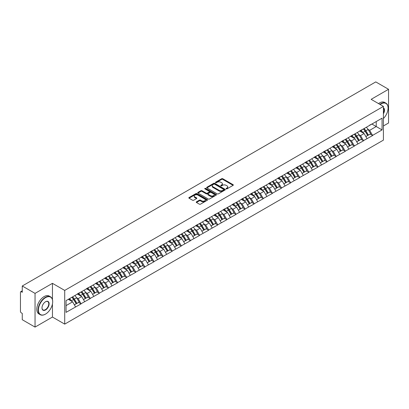 <?xml version="1.0" encoding="UTF-8"?>
<svg xmlns="http://www.w3.org/2000/svg" width="409" height="409" viewBox="0 0 409 409"><rect width="100%" height="100%" fill="white"/><g stroke="black" fill="none" stroke-linecap="round" stroke-linejoin="round"><path stroke-width="0.61" d="M226.208 188.866A0.567 0.327 0 0 0 227.01 188.866L233.099 185.354A0.813 0.47 0 0 0 233.34 185.021A0.813 0.47 0 0 0 233.099 184.689L222.782 178.733A0.813 0.47 0 0 0 221.637 178.733L215.548 182.25A0.567 0.327 0 0 0 216.351 182.711L217.138 182.256A2.592 1.498 0 0 1 220.809 182.256L221.668 182.751A2.592 1.498 0 0 1 222.424 183.815A2.592 1.498 0 0 1 221.668 184.873L220.88 185.328A0.567 0.327 0 0 0 221.683 185.788L222.47 185.333A2.592 1.498 0 0 1 226.136 185.333L226.995 185.829A2.592 1.498 0 0 1 227.757 186.893A2.592 1.498 0 0 1 226.995 187.951L226.208 188.406A0.567 0.327 0 0 0 226.208 188.866L226.208 188.406M196.478 201.831A0.813 0.47 0 0 0 196.238 202.164A0.813 0.47 0 0 0 196.478 202.491L199.372 204.163A0.813 0.47 0 0 0 200.517 204.163L207.281 200.257A0.813 0.47 0 0 0 207.516 199.929A0.813 0.47 0 0 0 207.281 199.597L196.964 193.641A0.813 0.47 0 0 0 195.819 193.641L189.055 197.547A0.813 0.47 0 0 0 188.815 197.874A0.813 0.47 0 0 0 189.055 198.207L192.552 200.226A0.813 0.47 0 0 0 193.697 200.226L196.591 198.554A0.813 0.47 0 0 0 196.826 198.222A0.813 0.47 0 0 0 196.591 197.895L194.858 196.893A2.168 1.253 0 0 1 194.224 196.008A2.168 1.253 0 0 1 195.563 194.848A2.168 1.253 0 0 1 197.925 195.124L204.715 199.045A2.168 1.253 0 0 1 205.349 199.929A2.168 1.253 0 0 1 204.014 201.085A2.168 1.253 0 0 1 201.647 200.814L200.517 200.159A0.813 0.47 0 0 0 199.372 200.159L196.478 201.831L196.478 202.491M52.449 283.335L35.046 293.381L22.26 285.998L375.764 81.907L388.55 89.29L371.147 99.336L383.412 106.417L64.709 290.416L52.449 283.335L52.449 299.562M217.194 193.871A0.813 0.47 0 0 0 218.345 193.871L225.103 189.965A0.813 0.47 0 0 0 225.344 189.638A0.813 0.47 0 0 0 225.103 189.306L214.786 183.35A0.813 0.47 0 0 0 213.641 183.35L206.877 187.256A0.813 0.47 0 0 0 206.642 187.583A0.813 0.47 0 0 0 206.877 187.915L217.194 193.871M205.129 188.989A0.567 0.327 0 0 1 205.707 189.07L216.182 195.119L209.428 199.019A0.813 0.47 0 0 1 208.283 199.019L197.966 193.063L197.966 192.399A0.813 0.47 0 0 0 197.731 192.731A0.813 0.47 0 0 0 197.966 193.063M197.966 192.399L200.86 190.727A0.813 0.47 0 0 1 202.005 190.727L206.192 193.145A0.813 0.47 0 0 0 207.337 193.145L209.26 192.036A0.813 0.47 0 0 0 209.495 191.703A0.813 0.47 0 0 0 209.26 191.376L204.904 188.861A0.567 0.327 0 0 1 205.707 188.396L216.192 194.449A0.813 0.47 0 0 1 216.433 194.781A0.813 0.47 0 0 1 216.192 195.113L216.192 194.449M35.046 293.381L35.046 327.093L52.449 317.047L64.709 324.127L64.709 290.416M64.709 324.127L383.412 140.129L383.412 106.417M71.877 297.271A5.532 3.195 -120 0 1 73.768 299.485L76.345 303.739L78.594 302.445L81.089 303.882L78.17 298.626L76.555 297.691M81.089 303.882L66.053 312.364L66.053 300.63L382.067 118.181L382.067 129.914L372.579 135.389L369.659 130.333L368.044 129.397M363.366 128.978A5.532 3.195 -120 0 1 365.257 131.192L367.839 135.451L370.084 134.152L372.579 135.389M372.579 135.594L363.473 140.65L360.549 135.594L358.933 134.658M354.255 134.239A5.532 3.195 -120 0 1 356.152 136.453L358.729 140.711L360.978 139.413L363.473 140.65M363.473 140.849L354.363 145.911L351.443 140.849L349.823 139.919M345.145 139.495A5.532 3.195 -120 0 1 347.042 141.713L349.618 145.967L351.868 144.668L354.363 145.911M354.363 146.11L345.252 151.166L342.333 146.11L340.717 145.175M336.04 144.755A5.532 3.195 -120 0 1 337.931 146.969L340.513 151.228L342.757 149.929L345.252 151.166M345.252 151.371L336.142 156.427L333.223 151.371L331.607 150.435M326.929 150.016A5.532 3.195 -120 0 1 328.821 152.23L331.402 156.489L333.652 155.19L336.142 156.427M336.142 156.627L327.036 161.688L324.117 156.627L322.496 155.696M317.819 155.272A5.532 3.195 -120 0 1 319.715 157.491L322.292 161.744L324.541 160.446L327.036 161.688M327.036 161.887L317.926 166.944L315.007 161.887L313.386 160.952M308.708 160.532A5.532 3.195 -120 0 1 310.605 162.746L313.182 167.005L315.431 165.706L317.926 166.944M317.926 167.148L308.815 172.204L305.896 167.148L304.281 166.212M299.603 165.793A5.532 3.195 -120 0 1 301.494 168.007L304.076 172.266L306.321 170.967L308.815 172.204M308.815 172.404L299.705 177.465L296.786 172.404L295.17 171.473M290.492 171.049A5.532 3.195 -120 0 1 292.389 173.268L294.966 177.521L297.215 176.228L299.705 177.465M299.705 177.664L290.6 182.721L287.68 177.664L286.06 176.729M281.382 176.31A5.532 3.195 -120 0 1 283.279 178.523L285.855 182.782L288.105 181.484L290.6 182.721M290.6 182.925L281.489 187.982L278.57 182.925L276.954 181.99M272.276 181.57A5.532 3.195 -120 0 1 274.168 183.784L276.745 188.043L278.994 186.744L281.489 187.982M281.489 188.186L272.379 193.242L269.459 188.181L267.844 187.25M263.166 186.826A5.532 3.195 -120 0 1 265.058 189.045L267.639 193.299L269.884 192.005L272.379 193.242M272.379 193.442L263.273 198.498L260.349 193.442L258.733 192.511M254.055 192.087A5.532 3.195 -120 0 1 255.952 194.301L258.529 198.559L260.778 197.261L263.273 198.498M263.273 198.702L254.163 203.759L251.244 198.702L249.623 197.767M244.945 197.348A5.532 3.195 -120 0 1 246.842 199.561L249.418 203.82L251.668 202.521L254.163 203.759M254.163 203.963L245.052 209.019L242.133 203.963L240.518 203.028M235.84 202.603A5.532 3.195 -120 0 1 237.731 204.822L240.313 209.076L242.557 207.782L245.052 209.019M245.052 209.219L235.942 214.275L233.023 209.219L231.407 208.288M226.729 207.864A5.532 3.195 -120 0 1 228.621 210.078L231.203 214.336L233.452 213.038L235.942 214.275M235.942 214.48L226.837 219.536L223.917 214.48L222.297 213.544M217.619 213.125A5.532 3.195 -120 0 1 219.515 215.338L222.092 219.597L224.342 218.299L226.837 219.536M226.837 219.74L217.726 224.797L214.807 219.74L213.186 218.805M208.513 218.38A5.532 3.195 -120 0 1 210.405 220.599L212.982 224.853L215.231 223.559L217.726 224.797M217.726 224.996L208.616 230.052L205.696 224.996L204.081 224.066M199.403 223.641A5.532 3.195 -120 0 1 201.294 225.855L203.876 230.114L206.121 228.815L208.616 230.052M208.616 230.257L199.505 235.313L196.586 230.257L194.97 229.321M190.292 228.902A5.532 3.195 -120 0 1 192.189 231.116L194.766 235.374L197.015 234.076L199.505 235.313M199.505 235.518L190.4 240.574L187.48 235.518L185.86 234.582M181.182 234.163A5.532 3.195 -120 0 1 183.079 236.376L185.655 240.63L187.905 239.337L190.4 240.574M190.4 240.773L181.289 245.829L178.37 240.773L176.754 239.843M172.077 239.418A5.532 3.195 -120 0 1 173.968 241.632L176.545 245.891L178.794 244.592L181.289 245.829M181.289 246.034L172.179 251.09L169.26 246.034L167.644 245.098M162.966 244.679A5.532 3.195 -120 0 1 164.858 246.893L167.439 251.152L169.684 249.853L172.179 251.09M172.179 251.295L163.073 256.351L160.154 251.295L158.534 250.359M153.856 249.94A5.532 3.195 -120 0 1 155.752 252.154L158.329 256.407L160.579 255.114L163.073 256.351M163.073 256.55L153.963 261.607L151.044 256.55L149.423 255.62M144.745 255.196A5.532 3.195 -120 0 1 146.642 257.409L149.219 261.668L151.468 260.369L153.963 261.607M153.963 261.811L144.852 266.867L141.933 261.811L140.318 260.876M135.64 260.456A5.532 3.195 -120 0 1 137.531 262.67L140.113 266.929L142.358 265.63L144.852 266.867M144.852 267.072L135.742 272.128L132.823 267.072L131.207 266.136M126.529 265.717A5.532 3.195 -120 0 1 128.421 267.931L131.003 272.184L133.252 270.891L135.742 272.128M135.742 272.328L126.637 277.384L123.717 272.328L122.097 271.397M117.419 270.973A5.532 3.195 -120 0 1 119.316 273.186L121.892 277.445L124.142 276.147L126.637 277.384M126.637 277.588L117.526 282.645L114.607 277.588L112.991 276.653M108.313 276.233A5.532 3.195 -120 0 1 110.205 278.447L112.782 282.706L115.031 281.407L117.526 282.645M117.526 282.849L108.416 287.905L105.496 282.849L103.881 281.913M99.203 281.494A5.532 3.195 -120 0 1 101.095 283.708L103.676 287.962L105.921 286.668L108.416 287.905M108.416 288.105L99.305 293.161L96.386 288.105L94.77 287.174M90.092 286.75A5.532 3.195 -120 0 1 91.989 288.964L94.566 293.222L96.815 291.924L99.305 293.161M99.305 293.365L90.2 298.422L87.281 293.365L85.66 292.43M80.982 292.011A5.532 3.195 -120 0 1 82.879 294.224L85.455 298.483L87.705 297.185L90.2 298.422M90.2 298.626L81.089 303.683M77.996 293.534L81.089 291.949M78.17 298.626L81.734 296.566L77.235 293.974M84.653 301.622L81.734 296.566M87.102 288.273L90.2 286.689M87.281 293.365L90.839 291.31L86.345 288.713M93.758 296.367L90.839 291.31M96.212 283.018L99.305 281.433M96.386 288.105L99.949 286.049L95.455 283.452M102.869 291.106L99.949 286.049M105.323 277.757L108.416 276.172M105.496 282.849L109.06 280.789L104.561 278.197M111.979 285.845L109.06 280.789M114.433 272.496L117.526 270.911M114.607 277.588L118.17 275.533L113.671 272.936M121.09 280.589L118.17 275.533M123.538 267.235L126.637 265.656M123.717 272.328L127.276 270.272L122.782 267.675M130.195 275.329L127.276 270.272M132.649 261.98L135.742 260.395M132.823 267.072L136.386 265.012L131.892 262.42M139.305 270.068L136.386 265.012M141.759 256.719L144.852 255.134M141.933 261.811L145.497 259.756L140.998 257.159M148.416 264.812L145.497 259.756M150.87 251.458L153.963 249.879M151.044 256.55L154.602 254.495L150.108 251.898M157.526 259.551L154.602 254.495M159.975 246.203L163.073 244.618M160.154 251.295L163.712 249.234L159.219 246.642M166.632 254.291L163.712 249.234M169.086 240.942L172.179 239.357M169.26 246.034L172.823 243.979L168.324 241.382M175.742 249.035L172.823 243.979M178.196 235.681L181.289 234.101M178.37 240.773L181.933 238.718L177.434 236.121M184.853 243.774L181.933 238.718M187.302 230.425L190.4 228.841M187.48 235.518L191.039 233.457L186.545 230.865M193.958 238.513L191.039 233.457M196.412 225.165L199.505 223.58M196.586 230.257L200.149 228.202L195.655 225.604M203.069 233.258L200.149 228.202M205.522 219.904L208.616 218.324M205.696 224.996L209.26 222.941L204.761 220.344M212.179 227.997L209.26 222.941M214.633 214.648L217.726 213.063M214.807 219.74L218.37 217.68L213.871 215.088M221.289 222.736L218.37 217.68M223.738 209.388L226.837 207.803M223.917 214.48L227.476 212.424L222.982 209.827M230.395 217.481L227.476 212.424M232.849 204.127L235.942 202.547M233.023 209.219L236.586 207.164L232.092 204.566M239.505 212.22L236.586 207.164M241.959 198.871L245.052 197.286M242.133 203.963L245.697 201.903L241.198 199.311M248.616 206.959L245.697 201.903M251.065 193.61L254.163 192.025M251.244 198.702L254.802 196.647L250.308 194.05M257.726 201.703L254.802 196.647M260.175 188.35L263.273 186.77M260.349 193.442L263.912 191.386L259.418 188.789M266.832 196.443L263.912 191.386M269.286 183.094L272.379 181.509M269.459 188.181L273.023 186.126L268.524 183.534M275.942 191.182L273.023 186.126M278.396 177.833L281.489 176.248M278.57 182.925L282.133 180.87L277.634 178.273M285.053 185.926L282.133 180.87M287.501 172.572L290.6 170.993M287.68 177.664L291.239 175.609L286.745 173.012M294.158 180.666L291.239 175.609M296.612 167.317L299.705 165.732M296.786 172.404L300.349 170.349L295.855 167.751M303.268 175.405L300.349 170.349M305.722 162.056L308.815 160.471M305.896 167.148L309.46 165.093L304.961 162.496M312.379 170.149L309.46 165.093M314.833 156.795L317.926 155.21M315.007 161.887L318.57 159.832L314.071 157.235M321.489 164.888L318.57 159.832M323.938 151.54L327.036 149.955M324.117 156.627L327.675 154.571L323.182 151.974M330.595 159.628L327.675 154.571M333.049 146.279L336.142 144.694M333.223 151.371L336.786 149.316L332.292 146.719M339.705 154.372L336.786 149.316M342.159 141.018L345.252 139.433M342.333 146.11L345.896 144.055L341.397 141.458M348.816 149.111L345.896 144.055M351.265 135.762L354.363 134.178M351.443 140.849L355.002 138.794L350.508 136.197M357.926 143.85L355.002 138.794M360.375 130.502L363.473 128.917M360.549 135.594L364.112 133.538L359.618 130.941M367.031 138.595L364.112 133.538M369.485 125.241L372.579 123.656M369.659 130.333L376.229 126.539L376.229 121.55L382.067 118.181M371.909 124.045L382.067 129.914M383.412 125.967L388.55 123.002L388.55 89.29M35.046 327.093L22.26 319.71L22.26 313.406L21.324 312.87A1.237 0.716 -120 0 1 20.45 311.351L20.45 292.271A1.237 0.716 -120 0 1 20.706 291.704A1.237 0.716 -120 0 1 21.324 291.765L22.26 292.302L22.26 285.998M66.053 305.62L72.623 301.827L68.303 299.332M75.542 306.883L72.623 301.827M365.13 131.294L365.421 131.458M356.024 136.55L356.311 136.718M346.914 141.811L347.2 141.979M337.803 147.071L338.095 147.235M328.693 152.327L328.984 152.496M319.587 157.588L319.874 157.756M310.477 162.848L310.763 163.012M301.367 168.104L301.658 168.273M292.256 173.365L292.547 173.534M283.151 178.626L283.437 178.789M274.04 183.881L274.332 184.05M264.93 189.142L265.221 189.311M255.824 194.403L256.111 194.566M246.714 199.658L247 199.827M237.603 204.919L237.895 205.088M228.493 210.18L228.784 210.344M219.388 215.436L219.674 215.604M210.277 220.696L210.563 220.865M201.167 225.957L201.458 226.121M192.056 231.213L192.348 231.382M182.951 236.474L183.237 236.642M173.84 241.734L174.132 241.898M164.73 246.99L165.021 247.159M155.624 252.251L155.911 252.419M146.514 257.512L146.8 257.675M137.404 262.767L137.695 262.936M128.293 268.028L128.584 268.197M119.188 273.289L119.474 273.452M110.077 278.544L110.369 278.713M100.967 283.805L101.258 283.974M91.856 289.066L92.148 289.229M82.751 294.322L83.037 294.49M73.64 299.582L73.932 299.751M52.449 317.047L52.449 303.969M226.438 188.948L226.995 188.626A2.592 1.498 0 0 0 227.757 187.562L227.757 186.893M222.424 183.815L222.424 184.485A2.592 1.498 0 0 1 221.668 185.548L221.105 185.87M233.089 185.359L222.782 179.408A0.813 0.47 0 0 0 221.637 179.408L215.773 182.792M225.093 189.975L214.786 184.024A0.813 0.47 0 0 0 213.641 184.024L206.888 187.92L206.877 187.256M223.672 189.868A0.567 0.327 0 0 0 223.672 189.403L214.618 184.178A0.567 0.327 0 0 0 213.815 184.178L212.982 184.658A2.592 1.498 0 0 0 212.225 185.717A2.592 1.498 0 0 0 212.982 186.775L219.173 190.349A2.592 1.498 0 0 0 222.844 190.349L223.672 189.868L223.672 190.543A0.567 0.327 0 0 0 223.841 190.313L223.841 189.638M212.225 185.717L212.225 186.392A2.592 1.498 0 0 0 212.982 187.45L212.982 186.775M223.672 190.543L222.844 191.023A2.592 1.498 0 0 1 219.173 191.023L212.982 187.45M197.976 193.068L200.86 191.402L200.86 190.727M209.495 191.703L209.495 192.378A0.813 0.47 0 0 1 209.26 192.711L207.337 193.82A0.813 0.47 0 0 1 206.192 193.82L202.005 191.402A0.813 0.47 0 0 0 200.86 191.402M210.533 195.65A2.168 1.253 0 0 0 212.895 195.921A2.168 1.253 0 0 0 214.234 194.766A2.168 1.253 0 0 0 213.6 193.881L211.208 192.501A0.813 0.47 0 0 0 210.062 192.501L208.14 193.605A0.813 0.47 0 0 0 207.905 193.938A0.813 0.47 0 0 0 208.14 194.27L210.533 195.65L210.533 196.325A2.168 1.253 0 0 0 212.895 196.596A2.168 1.253 0 0 0 214.234 195.441L214.234 194.766M207.905 193.938L207.905 194.612A0.813 0.47 0 0 0 208.14 194.945L208.14 194.27M210.533 196.325L208.14 194.945M205.349 199.929L205.349 200.604A2.168 1.253 0 0 1 204.014 201.76A2.168 1.253 0 0 1 201.647 201.489L200.517 200.834A0.813 0.47 0 0 0 199.372 200.834L196.489 202.496M194.224 196.008L194.224 196.683A2.168 1.253 0 0 0 194.858 197.567L194.858 196.893M196.581 198.559L194.858 197.567M207.271 200.267L196.964 194.316A0.813 0.47 0 0 0 195.819 194.316L189.065 198.212L189.055 197.547M366.331 127.265A6.769 3.911 60 0 1 368.105 129.5L365.856 130.798A6.769 3.911 -120 0 0 364.082 128.564M365.856 130.798L368.432 135.052L370.682 133.758L368.105 129.5M367.839 135.451L368.432 135.052M370.084 134.152L370.682 133.758M360.211 130.599A5.532 3.195 60 0 1 361.735 132.163M361.075 130.302A6.769 3.911 60 0 1 362.849 132.531L363.105 132.951M365.871 136.586L367.676 135.491L365.099 131.233A6.769 3.911 -120 0 0 363.32 129.004M367.676 135.491L365.851 136.545M357.221 132.526A6.769 3.911 60 0 1 358.995 134.76L356.745 136.054A6.769 3.911 -120 0 0 354.971 133.825M356.745 136.054L359.327 140.313L361.571 139.014L358.995 134.76M358.729 140.711L359.327 140.313M360.978 139.413L361.571 139.014M351.101 135.86A5.532 3.195 60 0 1 352.624 137.424M351.965 135.563A6.769 3.911 60 0 1 353.739 137.792L353.995 138.211M356.766 141.846L358.565 140.752L355.988 136.494A6.769 3.911 -120 0 0 354.214 134.264M358.565 140.752L356.74 141.805M348.11 137.787A6.769 3.911 60 0 1 349.884 140.016L347.64 141.315A6.769 3.911 -120 0 0 345.861 139.086M347.64 141.315L350.216 145.573L352.466 144.275L349.884 140.016M349.618 145.967L350.216 145.573M351.868 144.668L352.466 144.275M341.99 141.115A5.532 3.195 60 0 1 343.519 142.68M342.854 140.819A6.769 3.911 60 0 1 344.629 143.053L344.884 143.472M347.655 147.102L349.455 146.013L346.878 141.754A6.769 3.911 -120 0 0 345.104 139.52M349.455 146.013L347.635 147.066M339 143.043A6.769 3.911 60 0 1 340.779 145.277L338.529 146.575A6.769 3.911 -120 0 0 336.755 144.341M338.529 146.575L341.106 150.834L343.356 149.536L340.779 145.277M340.513 151.228L341.106 150.834M342.757 149.929L343.356 149.536M332.88 146.376A5.532 3.195 60 0 1 334.409 147.94M333.749 146.079A6.769 3.911 60 0 1 335.523 148.309L335.774 148.728M338.545 152.363L340.349 151.269L337.768 147.01A6.769 3.911 -120 0 0 335.993 144.781M340.349 151.269L338.524 152.322M329.894 148.303A6.769 3.911 60 0 1 331.668 150.538L329.419 151.831A6.769 3.911 -120 0 0 327.645 149.602M329.419 151.831L331.996 156.09L334.245 154.791L331.668 150.538M331.402 156.489L331.996 156.09M333.652 155.19L334.245 154.791M323.775 151.637A5.532 3.195 60 0 1 325.298 153.201M324.639 151.34A6.769 3.911 60 0 1 326.413 153.569L326.668 153.988M329.439 157.623L331.239 156.529L328.662 152.271A6.769 3.911 -120 0 0 326.888 150.042M331.239 156.529L329.414 157.583M320.784 153.564A6.769 3.911 60 0 1 322.558 155.793L320.308 157.092A6.769 3.911 -120 0 0 318.534 154.863M320.308 157.092L322.89 161.351L325.135 160.052L322.558 155.793M322.292 161.744L322.89 161.351M324.541 160.446L325.135 160.052M314.664 156.892A5.532 3.195 60 0 1 316.193 158.457M315.528 156.596A6.769 3.911 60 0 1 317.302 158.83L317.558 159.249M320.329 162.879L322.128 161.79L319.552 157.531A6.769 3.911 -120 0 0 317.778 155.297M322.128 161.79L320.303 162.843M383.412 118.518A10.077 5.818 120 0 0 388.085 108.099A10.077 5.818 120 0 0 380.958 103.988A10.077 5.818 120 0 0 380.13 104.52M379.797 104.331A10.322 5.961 -60 0 1 380.784 103.687A10.322 5.961 -60 0 1 385.943 103.175A10.322 5.961 -60 0 1 388.085 107.899A10.322 5.961 -60 0 1 388.085 108.002M383.412 107.812A5.036 2.909 -60 0 1 383.412 113.779M383.412 113.063A4.79 2.766 120 0 0 383.412 108.129M378.514 103.589A10.322 5.961 -60 0 1 379.501 102.94A10.322 5.961 -60 0 1 384.659 102.429L385.943 103.175M45.384 314.184L45.557 314.081A10.077 5.818 120 0 0 52.684 301.745A10.077 5.818 120 0 0 45.557 297.629A10.077 5.818 120 0 0 38.436 309.966A10.077 5.818 120 0 0 45.557 314.081L45.384 314.184A10.322 5.961 -60 0 1 40.22 314.695A10.322 5.961 -60 0 1 38.64 306.423A10.322 5.961 -60 0 1 45.384 297.328A10.322 5.961 -60 0 1 50.542 296.816A10.322 5.961 -60 0 1 52.684 301.54A10.322 5.961 -60 0 1 52.679 301.643M45.557 301.745L45.557 301.74A5.036 2.909 -60 0 1 49.121 303.8A5.036 2.909 -60 0 1 45.557 309.966A5.036 2.909 -60 0 1 41.994 307.911A5.036 2.909 -60 0 1 45.557 301.74L45.557 301.74M41.999 307.808A4.79 2.766 120 0 0 42.986 309.904A4.79 2.766 120 0 0 45.384 309.664A4.79 2.766 120 0 0 48.513 305.446A4.79 2.766 120 0 0 47.776 301.607A4.79 2.766 120 0 0 45.471 301.796M40.22 314.695L38.937 313.954A10.322 5.961 -60 0 1 37.357 305.681A10.322 5.961 -60 0 1 44.1 296.586A10.322 5.961 -60 0 1 49.259 296.075L50.542 296.816M311.673 158.82A6.769 3.911 60 0 1 313.447 161.054L311.203 162.353A6.769 3.911 -120 0 0 309.429 160.118M311.203 162.353L313.78 166.611L316.029 165.313L313.447 161.054M313.182 167.005L313.78 166.611M315.431 165.706L316.029 165.313M305.554 162.153A5.532 3.195 60 0 1 307.082 163.718M306.418 161.857A6.769 3.911 60 0 1 308.192 164.086L308.447 164.505M311.218 168.14L313.023 167.046L310.441 162.787A6.769 3.911 -120 0 0 308.667 160.558M313.023 167.046L311.198 168.099M302.568 164.081A6.769 3.911 60 0 1 304.342 166.315L302.093 167.608A6.769 3.911 -120 0 0 300.318 165.379M302.093 167.608L304.669 171.867L306.919 170.568L304.342 166.315M304.076 172.266L304.669 171.867M306.321 170.967L306.919 170.568M296.448 167.414A5.532 3.195 60 0 1 297.972 168.978M297.312 167.117A6.769 3.911 60 0 1 299.086 169.346L299.337 169.766M302.108 173.401L303.913 172.307L301.331 168.048A6.769 3.911 -120 0 0 299.557 165.819M303.913 172.307L302.087 173.36M293.457 169.341A6.769 3.911 60 0 1 295.232 171.57L292.982 172.869A6.769 3.911 -120 0 0 291.208 170.64M292.982 172.869L295.564 177.128L297.808 175.829L295.232 171.57M294.966 177.521L295.564 177.128M297.215 176.228L297.808 175.829M287.338 172.67A5.532 3.195 60 0 1 288.861 174.234M288.202 172.373A6.769 3.911 60 0 1 289.976 174.607L290.232 175.026M293.002 178.656L294.802 177.567L292.225 173.309A6.769 3.911 -120 0 0 290.451 171.074M294.802 177.567L292.977 178.621M284.347 174.597A6.769 3.911 60 0 1 286.121 176.831L283.872 178.13A6.769 3.911 -120 0 0 282.098 175.896M283.872 178.13L286.453 182.388L288.703 181.09L286.121 176.831M285.855 182.782L286.453 182.388M288.105 181.484L288.703 181.09M278.227 177.93A5.532 3.195 60 0 1 279.756 179.495M279.091 177.634A6.769 3.911 60 0 1 280.865 179.863L281.121 180.282M283.892 183.917L285.692 182.823L283.115 178.564A6.769 3.911 -120 0 0 281.341 176.335M285.692 182.823L283.872 183.876M275.237 179.858A6.769 3.911 60 0 1 277.011 182.092L274.766 183.385A6.769 3.911 -120 0 0 272.992 181.156M274.766 183.385L277.343 187.644L279.592 186.346L277.011 182.092M276.745 188.043L277.343 187.644M278.994 186.744L279.592 186.346M269.117 183.191A5.532 3.195 60 0 1 270.646 184.756M269.981 182.895A6.769 3.911 60 0 1 271.76 185.124L272.011 185.543M274.782 189.178L276.586 188.084L274.004 183.825A6.769 3.911 -120 0 0 272.23 181.596M276.586 188.084L274.761 189.137M266.131 185.119A6.769 3.911 60 0 1 267.905 187.348L265.656 188.646A6.769 3.911 -120 0 0 263.882 186.417M265.656 188.646L268.232 192.905L270.482 191.606L267.905 187.348M267.639 193.299L268.232 192.905M269.884 192.005L270.482 191.606M260.012 188.447A5.532 3.195 60 0 1 261.535 190.011M260.876 188.15A6.769 3.911 60 0 1 262.65 190.384L262.905 190.804M265.671 194.433L267.476 193.345L264.899 189.086A6.769 3.911 -120 0 0 263.12 186.852M267.476 193.345L265.651 194.398M257.021 190.374A6.769 3.911 60 0 1 258.795 192.608L256.545 193.907A6.769 3.911 -120 0 0 254.771 191.673M256.545 193.907L259.127 198.166L261.371 196.867L258.795 192.608M258.529 198.559L259.127 198.166M260.778 197.261L261.371 196.867M250.901 193.708A5.532 3.195 60 0 1 252.425 195.272M251.765 193.411A6.769 3.911 60 0 1 253.539 195.64L253.795 196.059M256.566 199.694L258.365 198.6L255.789 194.341A6.769 3.911 -120 0 0 254.015 192.112M258.365 198.6L256.54 199.653M247.91 195.635A6.769 3.911 60 0 1 249.684 197.869L247.44 199.163A6.769 3.911 -120 0 0 245.661 196.933M247.44 199.163L250.017 203.421L252.266 202.123L249.684 197.869M249.418 203.82L250.017 203.421M251.668 202.521L252.266 202.123M241.791 198.968A5.532 3.195 60 0 1 243.319 200.533M242.655 198.672A6.769 3.911 60 0 1 244.429 200.901L244.684 201.32M247.455 204.955L249.255 203.861L246.678 199.602A6.769 3.911 -120 0 0 244.904 197.373M249.255 203.861L247.435 204.914M238.8 200.896A6.769 3.911 60 0 1 240.579 203.125L238.329 204.423A6.769 3.911 -120 0 0 236.555 202.194M238.329 204.423L240.906 208.682L243.156 207.383L240.579 203.125M240.313 209.076L240.906 208.682M242.557 207.782L243.156 207.383M232.68 204.224A5.532 3.195 60 0 1 234.209 205.788M233.549 203.927A6.769 3.911 60 0 1 235.323 206.162L235.574 206.581M238.345 210.211L240.149 209.122L237.568 204.863A6.769 3.911 -120 0 0 235.794 202.629M240.149 209.122L238.324 210.175M229.694 206.151A6.769 3.911 60 0 1 231.468 208.386L229.219 209.684A6.769 3.911 -120 0 0 227.445 207.45M229.219 209.684L231.796 213.943L234.045 212.644L231.468 208.386M231.203 214.336L231.796 213.943M233.452 213.038L234.045 212.644M223.575 209.485A5.532 3.195 60 0 1 225.098 211.049M224.439 209.188A6.769 3.911 60 0 1 226.213 211.417L226.468 211.836M229.239 215.471L231.039 214.377L228.462 210.124A6.769 3.911 -120 0 0 226.688 207.89M231.039 214.377L229.214 215.431M220.584 211.412A6.769 3.911 60 0 1 222.358 213.646L220.108 214.94A6.769 3.911 -120 0 0 218.334 212.711M220.108 214.94L222.69 219.198L224.935 217.9L222.358 213.646M222.092 219.597L222.69 219.198M224.342 218.299L224.935 217.9M214.464 214.745A5.532 3.195 60 0 1 215.993 216.31M215.328 214.449A6.769 3.911 60 0 1 217.102 216.678L217.358 217.097M220.129 220.732L221.929 219.638L219.352 215.379A6.769 3.911 -120 0 0 217.578 213.15M221.929 219.638L220.103 220.691M211.473 216.673A6.769 3.911 60 0 1 213.247 218.902L211.003 220.2A6.769 3.911 -120 0 0 209.229 217.971M211.003 220.2L213.58 224.459L215.829 223.161L213.247 218.902M212.982 224.853L213.58 224.459M215.231 223.559L215.829 223.161M205.354 220.001A5.532 3.195 60 0 1 206.882 221.566M206.218 219.705A6.769 3.911 60 0 1 207.992 221.939L208.247 222.358M211.018 225.988L212.823 224.899L210.241 220.64A6.769 3.911 -120 0 0 208.467 218.406M212.823 224.899L210.998 225.952M202.368 221.929A6.769 3.911 60 0 1 204.142 224.163L201.893 225.461A6.769 3.911 -120 0 0 200.119 223.227M201.893 225.461L204.469 229.72L206.719 228.421L204.142 224.163M203.876 230.114L204.469 229.72M206.121 228.815L206.719 228.421M196.248 225.262A5.532 3.195 60 0 1 197.772 226.826M197.112 224.965A6.769 3.911 60 0 1 198.886 227.194L199.137 227.619M201.908 231.249L203.713 230.155L201.131 225.901A6.769 3.911 -120 0 0 199.357 223.667M203.713 230.155L201.888 231.208M193.258 227.189A6.769 3.911 60 0 1 195.032 229.423L192.782 230.717A6.769 3.911 -120 0 0 191.008 228.488M192.782 230.717L195.364 234.976L197.608 233.677L195.032 229.423M194.766 235.374L195.364 234.976M197.015 234.076L197.608 233.677M187.138 230.523A5.532 3.195 60 0 1 188.661 232.087M188.002 230.226A6.769 3.911 60 0 1 189.776 232.455L190.032 232.874M192.803 236.509L194.602 235.415L192.025 231.157A6.769 3.911 -120 0 0 190.251 228.928M194.602 235.415L192.777 236.468M184.147 232.45A6.769 3.911 60 0 1 185.921 234.679L183.672 235.978A6.769 3.911 -120 0 0 181.898 233.749M183.672 235.978L186.253 240.236L188.503 238.938L185.921 234.679M185.655 240.63L186.253 240.236M187.905 239.337L188.503 238.938M178.027 235.778A5.532 3.195 60 0 1 179.556 237.343M178.891 235.482A6.769 3.911 60 0 1 180.666 237.716L180.921 238.135M183.692 241.765L185.492 240.676L182.915 236.417A6.769 3.911 -120 0 0 181.141 234.183M185.492 240.676L183.672 241.729M175.037 237.706A6.769 3.911 60 0 1 176.811 239.94L174.566 241.238A6.769 3.911 -120 0 0 172.792 239.004M174.566 241.238L177.143 245.497L179.393 244.199L176.811 239.94M176.545 245.891L177.143 245.497M178.794 244.592L179.393 244.199M168.917 241.039A5.532 3.195 60 0 1 170.446 242.603M169.781 240.743A6.769 3.911 60 0 1 171.56 242.972L171.811 243.396M174.582 247.026L176.386 245.932L173.805 241.678A6.769 3.911 -120 0 0 172.031 239.444M176.386 245.932L174.561 246.985M165.931 242.966A6.769 3.911 60 0 1 167.705 245.201L165.456 246.494A6.769 3.911 -120 0 0 163.682 244.265M165.456 246.494L168.033 250.753L170.282 249.454L167.705 245.201M167.439 251.152L168.033 250.753M169.684 249.853L170.282 249.454M159.812 246.3A5.532 3.195 60 0 1 161.335 247.864M160.676 246.003A6.769 3.911 60 0 1 162.45 248.232L162.705 248.652M165.471 252.287L167.276 251.192L164.699 246.934A6.769 3.911 -120 0 0 162.92 244.705M167.276 251.192L165.451 252.246M156.821 248.227A6.769 3.911 60 0 1 158.595 250.456L156.345 251.755A6.769 3.911 -120 0 0 154.571 249.526M156.345 251.755L158.927 256.014L161.172 254.715L158.595 250.456M158.329 256.407L158.927 256.014M160.579 255.114L161.172 254.715M150.701 251.555A5.532 3.195 60 0 1 152.225 253.12M151.565 251.259A6.769 3.911 60 0 1 153.339 253.493L153.595 253.912M156.366 257.542L158.165 256.453L155.589 252.195A6.769 3.911 -120 0 0 153.815 249.96M158.165 256.453L156.34 257.506M147.71 253.483A6.769 3.911 60 0 1 149.484 255.717L147.24 257.016A6.769 3.911 -120 0 0 145.461 254.781M147.24 257.016L149.817 261.274L152.066 259.976L149.484 255.717M149.219 261.668L149.817 261.274M151.468 260.369L152.066 259.976M141.591 256.816A5.532 3.195 60 0 1 143.119 258.381M142.455 256.52A6.769 3.911 60 0 1 144.229 258.749L144.484 259.173M147.255 262.803L149.055 261.709L146.478 257.455A6.769 3.911 -120 0 0 144.704 255.221M149.055 261.709L147.235 262.762M138.6 258.744A6.769 3.911 60 0 1 140.379 260.978L138.13 262.271A6.769 3.911 -120 0 0 136.355 260.042M138.13 262.271L140.706 266.53L142.956 265.231L140.379 260.978M140.113 266.929L140.706 266.53M142.358 265.63L142.956 265.231M132.48 262.077A5.532 3.195 60 0 1 134.009 263.641M133.349 261.78A6.769 3.911 60 0 1 135.123 264.01L135.374 264.429M138.145 268.064L139.95 266.97L137.368 262.711A6.769 3.911 -120 0 0 135.594 260.482M139.95 266.97L138.124 268.023M129.495 264.004A6.769 3.911 60 0 1 131.269 266.233L129.019 267.532A6.769 3.911 -120 0 0 127.245 265.303M129.019 267.532L131.596 271.791L133.845 270.492L131.269 266.233M131.003 272.184L131.596 271.791M133.252 270.891L133.845 270.492M123.375 267.333A5.532 3.195 60 0 1 124.898 268.897M124.239 267.036A6.769 3.911 60 0 1 126.013 269.27L126.269 269.689M129.04 273.319L130.839 272.23L128.262 267.972A6.769 3.911 -120 0 0 126.488 265.738M130.839 272.23L129.014 273.284M120.384 269.26A6.769 3.911 60 0 1 122.158 271.494L119.909 272.793A6.769 3.911 -120 0 0 118.135 270.559M119.909 272.793L122.49 277.051L124.735 275.753L122.158 271.494M121.892 277.445L122.49 277.051M124.142 276.147L124.735 275.753M114.264 272.593A5.532 3.195 60 0 1 115.793 274.158M115.128 272.297A6.769 3.911 60 0 1 116.902 274.526L117.158 274.95M119.929 278.58L121.729 277.486L119.152 273.232A6.769 3.911 -120 0 0 117.378 270.998M121.729 277.486L119.903 278.539M111.274 274.521A6.769 3.911 60 0 1 113.048 276.755L110.803 278.048A6.769 3.911 -120 0 0 109.029 275.819M110.803 278.048L113.38 282.307L115.629 281.009L113.048 276.755M112.782 282.706L113.38 282.307M115.031 281.407L115.629 281.009M105.154 277.854A5.532 3.195 60 0 1 106.683 279.419M106.018 277.558A6.769 3.911 60 0 1 107.792 279.787L108.048 280.206M110.819 283.841L112.623 282.747L110.041 278.488A6.769 3.911 -120 0 0 108.267 276.259M112.623 282.747L110.798 283.8M102.168 279.782A6.769 3.911 60 0 1 103.942 282.011L101.693 283.309A6.769 3.911 -120 0 0 99.919 281.08M101.693 283.309L104.269 287.568L106.519 286.269L103.942 282.011M103.676 287.962L104.269 287.568M105.921 286.668L106.519 286.269M96.049 283.11A5.532 3.195 60 0 1 97.572 284.674M96.913 282.813A6.769 3.911 60 0 1 98.687 285.047L98.937 285.467M101.708 289.097L103.513 288.008L100.931 283.749A6.769 3.911 -120 0 0 99.157 281.515M103.513 288.008L101.688 289.061M93.058 285.037A6.769 3.911 60 0 1 94.832 287.271L92.582 288.57A6.769 3.911 -120 0 0 90.808 286.336M92.582 288.57L95.164 292.829L97.408 291.53L94.832 287.271M94.566 293.222L95.164 292.829M96.815 291.924L97.408 291.53M86.938 288.371A5.532 3.195 60 0 1 88.462 289.935M87.802 288.074A6.769 3.911 60 0 1 89.576 290.303L89.832 290.727M92.603 294.357L94.402 293.263L91.826 289.01A6.769 3.911 -120 0 0 90.052 286.775M94.402 293.263L92.577 294.316M83.947 290.298A6.769 3.911 60 0 1 85.721 292.532L83.472 293.831A6.769 3.911 -120 0 0 81.698 291.597M83.472 293.831L86.054 298.084L88.303 296.786L85.721 292.532M85.455 298.483L86.054 298.084M87.705 297.185L88.303 296.786M77.828 293.631A5.532 3.195 60 0 1 79.356 295.196M78.692 293.335A6.769 3.911 60 0 1 80.466 295.564L80.721 295.983M83.492 299.618L85.292 298.524L82.715 294.265A6.769 3.911 -120 0 0 80.941 292.036M85.292 298.524L83.472 299.577M74.837 295.559A6.769 3.911 60 0 1 76.611 297.788L74.366 299.086A6.769 3.911 -120 0 0 72.592 296.857M74.366 299.086L76.943 303.345L79.193 302.046L76.611 297.788M76.345 303.739L76.943 303.345M78.594 302.445L79.193 302.046M68.865 299.005A5.532 3.195 60 0 1 70.246 300.457M69.581 298.59A6.769 3.911 60 0 1 71.36 300.825L71.611 301.244M74.382 304.874L76.186 303.785L73.605 299.526A6.769 3.911 -120 0 0 71.831 297.292M76.186 303.785L74.361 304.838M22.26 291.223L21.324 291.765M226.995 188.626L226.995 187.951M220.88 185.788L220.88 185.328M221.668 185.548L221.668 184.873M215.548 182.711L215.548 182.25M221.637 179.408L221.637 178.733M222.782 179.408L222.782 178.733M233.099 185.354L233.099 184.689M213.641 184.024L213.641 183.35M214.786 184.024L214.786 183.35M225.103 189.965L225.103 189.306M219.173 191.023L219.173 190.349M222.844 191.023L222.844 190.349M202.005 191.402L202.005 190.727M206.192 193.82L206.192 193.145M207.337 193.82L207.337 193.145M209.26 192.711L209.26 192.036M205.707 189.07L205.707 188.396M199.372 200.834L199.372 200.159M200.517 200.834L200.517 200.159M201.647 201.489L201.647 200.814M196.591 198.554L196.591 197.895M195.819 194.316L195.819 193.641M196.964 194.316L196.964 193.641M207.281 200.257L207.281 199.597M365.099 131.233L362.849 132.531M355.988 136.494L353.739 137.792M346.878 141.754L344.629 143.053M337.768 147.01L335.523 148.309M328.662 152.271L326.413 153.569M319.552 157.531L317.302 158.83M310.441 162.787L308.192 164.086M301.331 168.048L299.086 169.346M292.225 173.309L289.976 174.607M283.115 178.564L280.865 179.863M274.004 183.825L271.76 185.124M264.899 189.086L262.65 190.384M255.789 194.341L253.539 195.64M246.678 199.602L244.429 200.901M237.568 204.863L235.323 206.162M228.462 210.124L226.213 211.417M219.352 215.379L217.102 216.678M210.241 220.64L207.992 221.939M201.131 225.901L198.886 227.194M192.025 231.157L189.776 232.455M182.915 236.417L180.666 237.716M173.805 241.678L171.56 242.972M164.699 246.934L162.45 248.232M155.589 252.195L153.339 253.493M146.478 257.455L144.229 258.749M137.368 262.711L135.123 264.01M128.262 267.972L126.013 269.27M119.152 273.232L116.902 274.526M110.041 278.488L107.792 279.787M100.931 283.749L98.687 285.047M91.826 289.01L89.576 290.303M82.715 294.265L80.466 295.564M73.605 299.526L71.36 300.825M22.26 290.804L20.706 291.704"/></g></svg>
